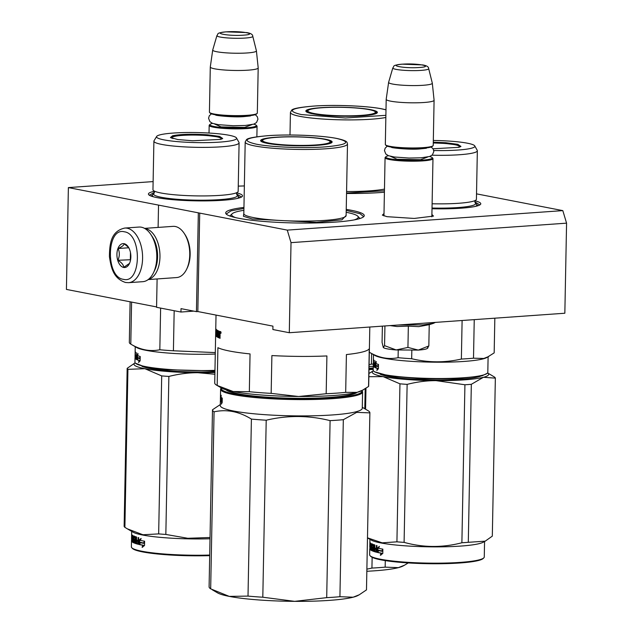 <?xml version="1.0" encoding="UTF-8"?>
<svg xmlns="http://www.w3.org/2000/svg" width="633" height="633" viewBox="0 0 633 633"><rect width="100%" height="100%" fill="white"/><g stroke="black" fill="none" stroke-linecap="round" stroke-linejoin="round"><path stroke-width="0.95" d="M431.896 214.468L433.478 216.098L414.196 218.448L386.969 216.676L382.356 215.117L384.002 213.55M476.522 193.856L562.816 210.623L287.271 230.111L68.38 187.59L153.123 181.592M244.346 185.936L238.261 186.118M475.043 200.835A47.056 5.895 -178.9 0 1 480.392 204.514A47.056 5.895 -178.9 0 1 432.007 208.74M236.782 192.907A47.056 5.895 -178.9 0 1 242.13 196.586A47.056 5.895 -178.9 0 1 206.928 200.883A47.056 5.895 -178.9 0 1 157.206 197.654A47.056 5.895 -178.9 0 1 148.795 194.798A47.056 5.895 -178.9 0 1 154.278 191.316M346.235 209.396A69.298 8.688 -178.9 0 1 351.331 210.291A69.298 8.688 -178.9 0 1 363.682 216.692A69.298 8.688 -178.9 0 1 311.832 223.022A69.298 8.688 -178.9 0 1 238.609 218.258A69.298 8.688 -178.9 0 1 226.218 214.049A69.298 8.688 -178.9 0 1 243.934 207.434M384.405 192.234A69.298 8.688 -178.9 0 1 346.544 193.476M287.271 230.111L291.022 242.645L289.297 332.721L272.878 329.532L272.942 326.137L197.828 311.547L199.712 213.099M291.022 242.645L566.575 223.156L562.816 210.623M289.297 332.721L564.842 313.232L566.575 223.156M156.58 306.934L66.425 289.423L68.38 187.59M198.327 213.202L196.436 311.642L181.014 308.643L180.943 312.037L156.573 307.306L157.111 278.947M158.108 227.413L158.527 205.472M196.436 311.642L197.828 311.547M180.943 312.037L193.801 311.127M236.576 193.935L241.577 196.998M149.333 195.225L154.444 192.353M474.837 201.864L479.83 204.926M346.211 210.409L360.137 213.748L363.382 216.439L363.168 217.103M226.717 214.476L226.527 213.812L231.053 210.844L243.911 208.447M128.61 282.682L142.805 281.677A27.377 15.849 -94 0 0 153.455 272.799A27.377 15.849 -94 0 0 150.733 234.345A27.377 15.849 -94 0 0 141.388 227.207A27.377 15.849 -94 0 0 138.936 227.057L124.741 228.062C111.02 231.18 109.564 243.499 109.43 256.61C111.171 268.408 113.552 278.52 125.563 282.492L128.61 282.682A27.377 15.849 -94 0 0 142.583 256.357A27.377 15.849 -94 0 0 127.193 228.212A27.377 15.849 -94 0 0 124.741 228.062M153.455 272.799L153.938 271.802A26.008 15.057 -94 0 0 151.358 235.262L150.733 234.345M123.435 279.327C141.373 284.288 142.346 233.83 124.345 231.805C106.407 226.843 105.434 277.309 123.435 279.327M123.664 267.45A11.98 6.931 -94 0 0 129.401 263.629A11.98 6.931 -94 0 0 128.206 246.807A11.98 6.931 -94 0 0 124.115 243.689A11.98 6.931 -94 0 0 116.923 254.213A11.98 6.931 -94 0 0 123.664 267.45M128.594 247.424L124.218 243.8C123.91 245.256 121.884 246.823 118.134 248.524C119.779 252.322 119.708 256.238 117.912 260.282C121.583 262.505 123.538 264.847 123.767 267.316L129.504 263.399M117.912 260.282L130.596 259.72M130.469 252.527L130.335 259.403M118.134 248.524L128.792 247.764M130.485 252.63A10.263 5.942 -94 0 0 130.445 253.524A10.263 5.942 -94 0 0 130.833 257.544M148.185 279.58L176.639 277.563A25.668 14.86 -94 0 0 186.624 269.247A25.668 14.86 -94 0 0 184.076 233.189A25.668 14.86 -94 0 0 175.317 226.503A25.668 14.86 -94 0 0 173.015 226.361L144.561 228.378M186.624 269.247L187.233 267.996A23.951 13.871 -94 0 0 184.852 234.345L184.076 233.189M148.383 279.422A25.668 14.86 -94 0 0 159.904 253.667A25.668 14.86 -94 0 0 145.535 228.608A25.668 14.86 -94 0 0 144.783 228.497M154.302 271.019A23.951 13.871 -94 0 0 151.825 235.982M431.856 216.85L432.972 158.63A23.951 2.999 1.1 0 1 422.947 160.877A23.951 2.999 -178.9 0 1 398.038 160.632A23.951 2.999 -178.9 0 1 385.07 157.712A23.951 2.999 -178.9 0 1 385.268 157.332L385.964 156.675A23.271 2.92 -178.9 0 1 388.535 155.726M432.972 158.63A23.951 2.999 1.1 0 0 432.782 158.25L432.117 157.562A23.271 2.92 1.1 0 0 429.585 156.509M432.117 157.562A23.271 2.92 1.1 0 1 422.567 160.117A23.271 2.92 -178.9 0 1 397.081 159.769A23.271 2.92 -178.9 0 1 385.964 156.675M385.505 144.854A23.951 2.999 -178.9 0 0 423.2 147.639A23.951 2.999 1.1 0 0 433.027 145.764L432.331 146.421A23.271 2.92 1.1 0 1 422.789 148.241A23.271 2.92 -178.9 0 1 386.177 145.535L385.505 144.854A23.951 2.999 -178.9 0 1 385.323 144.474L386.193 99.326A23.951 2.999 -178.9 0 1 386.193 99.278L388.622 82.345A21.854 2.738 -178.9 0 1 388.63 82.298L392.808 67.937A17.946 2.247 1.1 0 0 402.248 70.176A17.946 2.247 1.1 0 0 421.182 70.382A17.946 2.247 1.1 0 0 428.683 68.625L432.307 83.137A21.854 2.738 1.1 0 1 432.315 83.192L434.088 100.196A23.951 2.999 1.1 0 1 434.088 100.243A23.951 2.999 1.1 0 1 424.07 102.491A23.951 2.999 -178.9 0 1 399.162 102.245A23.951 2.999 -178.9 0 1 386.193 99.326M433.027 145.764A23.951 2.999 1.1 0 0 433.225 145.392L434.088 100.243M432.315 83.192A21.854 2.738 1.1 0 1 423.176 85.281A21.854 2.738 -178.9 0 1 400.301 85.044A21.854 2.738 -178.9 0 1 388.622 82.345M256.871 136.783L257.069 126.299A23.951 2.999 1.1 0 1 247.052 128.546A23.951 2.999 -178.9 0 1 222.143 128.301A23.951 2.999 -178.9 0 1 209.167 125.381A23.951 2.999 -178.9 0 1 209.373 125.002L210.061 124.353A23.271 2.92 -178.9 0 1 212.633 123.395M257.069 126.299A23.951 2.999 1.1 0 0 256.887 125.92L256.223 125.239A23.271 2.92 1.1 0 0 253.683 124.179M256.223 125.239A23.271 2.92 1.1 0 1 246.664 127.787A23.271 2.92 -178.9 0 1 221.178 127.439A23.271 2.92 -178.9 0 1 210.061 124.353M209.61 112.524A23.951 2.999 -178.9 0 0 247.305 115.309A23.951 2.999 1.1 0 0 257.125 113.442L256.436 114.09A23.271 2.92 1.1 0 1 246.894 115.91A23.271 2.92 -178.9 0 1 210.275 113.204L209.61 112.524A23.951 2.999 -178.9 0 1 209.428 112.144L210.291 66.995A23.951 2.999 -178.9 0 1 210.298 66.948L212.72 50.023A21.854 2.738 -178.9 0 1 212.735 49.967L216.913 35.606A17.946 2.247 1.1 0 0 226.345 37.845A17.946 2.247 1.1 0 0 245.28 38.051A17.946 2.247 1.1 0 0 252.781 36.295L256.405 50.806A21.854 2.738 1.1 0 1 256.412 50.862L258.193 67.866A23.951 2.999 1.1 0 1 258.193 67.913A23.951 2.999 1.1 0 1 248.168 70.16A23.951 2.999 -178.9 0 1 223.259 69.915A23.951 2.999 -178.9 0 1 210.291 66.995M257.125 113.442A23.951 2.999 1.1 0 0 257.322 113.062L258.193 67.913M256.412 50.862A21.854 2.738 1.1 0 1 247.274 52.95A21.854 2.738 -178.9 0 1 224.399 52.713A21.854 2.738 -178.9 0 1 212.72 50.023M398.426 324.998L422.907 324.903L433.296 323.4L435.409 322.387M408.348 326.137L407.937 347.422L396.179 349.946A22.242 2.785 -178.9 0 1 383.313 347.509A22.242 2.785 -178.9 0 1 383.274 347.47L384.563 345.65L396.179 349.946L418.318 350.096L428.834 345.942L429.237 324.666L418.769 326.644L408.348 326.137L396.875 326.517L390.086 325.591M407.937 347.422L418.318 350.096C424.988 349.582 428.058 348.791 427.52 347.731L428.834 345.942M383.313 347.509L382.071 342.398L382.379 326.137M384.935 325.955L384.563 345.65M219.706 333.987L219.667 332.705A76.997 9.653 -178.9 0 1 219.168 332.499L219.145 333.757A76.997 9.653 -178.9 0 0 219.706 333.987L220.134 333.979M275.236 397.674A64.906 8.134 -178.9 0 1 238.807 393.845A64.906 8.134 -178.9 0 1 227.635 390.276M355.501 392.729A64.906 8.134 -178.9 0 1 307.654 398.299M326.177 393.734L326.905 355.944A76.997 9.653 -178.9 0 1 271.889 355.572L271.161 393.37L298.61 396.495A71.861 9.004 1.1 0 0 357.059 392.357L345.681 392.357A76.997 9.653 1.1 0 1 326.177 393.734L298.61 396.495A71.861 9.004 1.1 0 1 233.197 391.526A71.861 9.004 -178.9 0 1 221.503 388.021L216.541 385.125A76.997 9.653 -178.9 0 1 214.722 382.973L215.639 334.999M363.215 389.912L357.059 392.357A71.861 9.004 1.1 0 0 361.72 390.711L368.548 386.478L369.276 348.688A76.997 9.653 -178.9 0 1 346.409 354.559L345.681 392.357M368.548 386.478A76.997 9.653 1.1 0 0 368.683 385.932L369.814 327.024M217.182 385.465L217.902 347.675A76.997 9.653 -178.9 0 0 229.803 351.093A76.997 9.653 -178.9 0 0 250.051 353.918L249.331 391.708L233.197 391.526L217.182 385.465A76.997 9.653 -178.9 0 1 216.541 385.125M249.331 391.708A76.997 9.653 1.1 0 0 271.161 393.37M354.029 219.936A63.308 7.936 1.1 0 0 357.748 216.177A63.308 7.936 1.1 0 0 346.433 212.332A63.308 7.936 -178.9 0 0 346.18 212.284M262.798 140.059A35.076 4.399 1.1 0 0 261.287 141.301A35.076 4.399 1.1 0 0 261.326 141.523M331.383 142.868A35.076 4.399 1.1 0 0 331.431 142.647A35.076 4.399 1.1 0 0 329.967 141.349M267.284 143.351A35.765 4.478 1.1 0 0 305.074 145.804A35.765 4.478 1.1 0 0 331.827 142.544A35.765 4.478 1.1 0 0 325.457 139.236A35.765 4.478 1.1 0 0 283.362 136.87A35.765 4.478 1.1 0 0 260.891 141.175A35.765 4.478 1.1 0 0 267.284 143.351M256.151 144.142C270.979 147.165 304.18 148.486 325.283 146.872C347.873 144.807 351.647 141.998 336.59 138.445C321.762 135.415 288.569 134.101 267.466 135.715C244.868 137.78 241.102 140.589 256.151 144.142M346.116 215.457L341.986 219.786L316.524 222.381L252.211 218.994L243.412 216.272L243.816 213.495M235.737 217.665A63.308 7.936 -178.9 0 1 232.169 213.764A63.308 7.936 -178.9 0 1 243.879 210.314M216.882 329.991L216.272 329.983L216.351 329.524A76.997 9.653 -178.9 0 0 218.607 330.98L218.583 332.238A76.997 9.653 -178.9 0 1 217.887 331.89L217.807 333.116A76.997 9.653 -178.9 0 0 218.393 333.417L218.369 334.675A76.997 9.653 -178.9 0 1 217.784 334.374L217.799 336.068A76.997 9.653 -178.9 0 0 218.725 336.519L219.089 336.511M217.784 334.374L218.369 334.366M216.953 330.046L216.937 330.909M216.272 329.983L216.225 332.697L216.842 332.705M216.81 335.253L216.597 333.591A76.997 9.653 -178.9 0 1 216.272 333.29L216.225 332.697M216.272 333.29L216.85 333.298M216.565 335.253A76.997 9.653 -178.9 0 1 216.106 334.802L216.13 329.279A76.997 9.653 -178.9 0 1 215.766 328.313A76.997 9.653 -178.9 0 1 215.774 328.305L215.647 334.928M216.28 329.872L216.731 329.872M216.787 333.298L216.787 334.802M216.169 330.102L215.853 330.094A76.997 9.653 -178.9 0 1 215.75 329.682L215.726 330.917A76.997 9.653 -178.9 0 0 215.798 331.288L215.774 332.539A76.997 9.653 -178.9 0 1 215.703 332.167L215.782 332.175M215.75 329.682L216.177 329.69M215.853 330.094L215.821 335.53M215.964 335.688L216.51 335.371M216.114 332.982L216.011 332.982A76.997 9.653 -178.9 0 1 215.877 332.768L215.742 335.522M216.011 332.982L215.964 335.371L216.644 335.253M216.446 330.909L217.127 330.909A76.316 9.566 -178.9 0 0 217.705 331.368L217.032 331.368A76.997 9.653 -178.9 0 1 216.446 330.909L216.423 332.159A76.997 9.653 -178.9 0 0 216.771 332.46L216.715 336.629M216.795 336.099A76.316 9.566 -178.9 0 1 216.684 335.973L216.644 335.379M216.692 336.629A76.997 9.653 -178.9 0 1 216.003 335.965L216.684 335.973M217.032 331.368L217.174 336.803M218.195 332.056L217.269 331.534L216.929 336.803M217.269 331.534L217.942 331.692M218.171 333.306L218.156 334.374M218.116 336.226L218.211 337.183A76.316 9.566 -178.9 0 0 219.058 337.618M217.538 331.692L217.443 336.598L218.108 336.59M220.102 335.759L219.121 335.015L218.907 337.864A76.997 9.653 -178.9 0 1 217.546 337.191L217.443 336.598M219.516 335.174L220.07 335.166M220.165 335.158L219.121 335.015M219.675 335.767L219.627 338.164L220.055 338.157M218.725 336.519L218.891 331.114A76.997 9.653 -178.9 0 0 219.999 331.573L220.055 338.323L219.627 338.164M220.466 332.594L221.091 332.816L220.466 332.594M216.003 335.965L215.964 335.371M215.703 332.167L215.639 335.086M219.54 331.391L219.524 332.491M219.493 333.9L219.469 335.007M216.035 331.724L216.043 330.442L215.9 331.51A76.997 9.653 -178.9 0 0 216.035 331.724L216.138 331.724M220.134 333.884A76.316 9.566 -178.9 0 1 219.801 333.741L219.817 332.934M220.157 332.626A76.316 9.566 -178.9 0 1 219.825 332.491L219.168 332.499M219.77 335.174L219.762 335.767M220.648 331.557L220.814 332.151M219.73 332.934L220.157 332.926M220.656 332.048L220.917 333.338L220.957 332.04M220.292 404.566L212.498 409.773A78.706 9.867 1.1 0 0 212.49 409.812A78.706 9.867 1.1 0 0 214.073 411.83C226.614 409.06 239.06 411.482 251.404 419.086A78.706 9.867 1.1 0 0 266.208 420.209C287.604 415.161 308.896 415.303 330.094 420.636A78.706 9.867 1.1 0 0 343.323 419.695L356.68 412.368L369.878 412.874A78.706 9.867 -178.9 0 0 369.878 412.835L366.483 589.845A78.706 9.867 -178.9 0 1 366.483 589.885L369.878 412.874M362.29 407.288L368.303 410.817A78.706 9.867 -178.9 0 1 369.878 412.835M359.283 594.767L357.787 595.566A71.861 9.004 -178.9 0 1 353.127 597.212L359.283 594.767L366.483 589.885M209.096 586.783A78.706 9.867 1.1 0 0 209.096 586.823A78.706 9.867 1.1 0 0 210.67 588.84L229.265 596.389L248.009 596.096L251.404 419.086M210.67 588.84L214.073 411.83M248.009 596.096A78.706 9.867 1.1 0 0 262.806 597.22L266.208 420.209M212.245 589.766L217.562 592.876A71.861 9.004 1.1 0 0 229.265 596.389A71.861 9.004 1.1 0 0 294.677 601.35L326.699 597.647L330.094 420.636M262.806 597.22L294.677 601.35A71.861 9.004 1.1 0 0 353.127 597.212L339.921 596.705L343.323 419.695M326.699 597.647A78.706 9.867 1.1 0 0 339.921 596.705M357.162 392.333A66.22 8.3 -178.9 0 1 264.206 396.978A66.22 8.3 -178.9 0 1 225.989 389.809M361.76 390.688A70.326 8.815 -178.9 0 1 355.611 394.794A70.326 8.815 1.1 0 1 274.311 398.157A70.326 8.815 1.1 0 1 221.463 387.997M221.384 387.95L221.178 388.14A71.007 8.902 1.1 0 0 220.593 389.255A71.007 8.902 1.1 0 0 276.479 399.027A71.007 8.902 1.1 0 0 356.221 395.522A71.007 8.902 -178.9 0 0 362.582 391.985L362.266 408.277A71.007 8.902 -178.9 0 1 355.904 411.814A71.007 8.902 1.1 0 1 276.162 415.327A71.007 8.902 1.1 0 1 220.276 405.547L220.371 400.46A71.007 8.902 1.1 0 0 220.545 401.1L220.569 397.239A71.007 8.902 1.1 0 1 220.458 396.867L220.64 398.125M361.839 390.648L362.036 390.846A71.007 8.902 -178.9 0 1 362.582 391.985M221.036 396.962L220.648 401.267L220.83 399.138L221.51 399.138A70.326 8.815 1.1 0 0 221.961 399.573M220.83 399.138A71.007 8.902 1.1 0 0 221.898 400.009L222.207 398.094A71.007 8.902 1.1 0 1 221.012 397.223L221.218 395.277L220.735 396.962M220.68 401.267L221.336 401.275L221.36 399.874M221.376 399.138L221.408 397.564M221.336 401.275L221.439 399.937M222.191 402.09A70.326 8.815 1.1 0 1 221.36 401.314L220.68 401.306A71.007 8.902 1.1 0 0 221.637 402.177L222.191 402.169M220.458 396.575A71.007 8.902 1.1 0 0 220.45 396.646L220.506 393.821M220.506 399.431L220.529 399.89A71.007 8.902 1.1 0 1 220.616 399.755L220.513 399.724A71.007 8.902 1.1 0 1 220.403 399.312L220.506 393.884M220.513 399.724L220.545 398.497M220.426 400.135L220.458 399.542M220.68 401.306L220.838 399.391A71.007 8.902 1.1 0 0 221.922 400.262L222.27 398.133L222.183 402.477L221.368 404.147L221.637 402.177M221.36 401.314L221.518 399.391M220.426 398.972L220.426 397.896A71.007 8.902 1.1 0 1 220.426 397.833M268.914 143.074A33.763 4.233 -178.9 0 1 262.727 140.162A33.763 4.233 -178.9 0 1 287.335 136.886A33.763 4.233 -178.9 0 1 323.835 139.189A33.763 4.233 1.1 0 1 330.038 141.46A33.763 4.233 1.1 0 1 307.852 145.329A33.763 4.233 1.1 0 1 268.914 143.074M433.288 142.18L445.735 142.71L457.865 144.34L460.959 146.429L458.822 147.331L433.051 148.771M433.273 142.947L445.442 143.462L456.417 144.854L460.476 146.753M488.106 356.846L487.814 372.346A57.318 7.185 -178.9 0 1 487.339 373.241L482.037 375.836L457.469 378.676L421.966 378.779L389.92 376.113L374.301 371.737L373.636 371.057A57.318 7.185 -178.9 0 1 373.193 370.147L373.28 365.732A57.318 7.185 -178.9 0 1 373.446 365.201M487.339 373.241A57.318 7.185 -178.9 0 1 482.678 375.203A57.318 7.185 -178.9 0 1 421.871 378.186A57.318 7.185 -178.9 0 1 373.636 371.057M494.167 352.882A63.308 7.936 -178.9 0 0 494.175 352.739L494.84 318.177L494.167 352.882L486.706 357.598A57.318 7.185 -178.9 0 1 482.987 358.911A57.318 7.185 1.1 0 1 424.854 361.981A57.318 7.185 1.1 0 1 374.863 355.445L369.332 352.217M376.034 362.994L375.203 363.279L376.342 361.593L375.915 363.54A57.318 7.185 -178.9 0 0 378.352 364.394L377.814 366.309A57.318 7.185 -178.9 0 1 375.527 365.455L376.184 365.447A56.638 7.098 -178.9 0 0 377.869 366.103M375.527 365.455L375.124 367.591L375.203 363.279M375.867 363.271L375.828 365.447M377.727 369.466L377.98 368.461L377.347 368.485L376.841 370.463L378.392 368.778L378.471 364.434L377.861 366.57L378.431 366.547M377.861 366.57A57.318 7.185 -178.9 0 1 375.559 365.708L375.195 367.631L375.852 367.615L376.216 365.7M377.98 368.461A56.638 7.098 -178.9 0 1 375.852 367.615M377.347 368.485A57.318 7.185 -178.9 0 1 375.195 367.631M373.407 359.156L373.541 359.56M374.958 366.048L374.617 366.048A57.318 7.185 -178.9 0 1 374.016 365.637L373.874 362.962A57.318 7.185 -178.9 0 1 373.676 362.749L373.676 359.766A57.318 7.185 -178.9 0 1 373.407 359.093L373.486 363.271M373.328 363.01L373.304 364.473A57.318 7.185 -178.9 0 0 373.359 364.822L373.454 364.822M373.47 363.793L373.454 364.648M373.383 363.564A57.318 7.185 -178.9 0 1 373.328 363.271L373.486 362.685M374.728 363.564L374.712 364.442M374.981 364.814L374.673 365.637M374.934 366.966L375.053 360.802L374.712 363.564A57.318 7.185 -178.9 0 1 374.143 363.184L374.119 364.442A57.318 7.185 -178.9 0 0 374.689 364.814L374.958 365.866M374.981 364.576A56.638 7.098 -178.9 0 1 374.791 364.442L374.119 364.442M374.934 367.085A56.638 7.098 -178.9 0 1 374.23 366.452L374.19 365.858L373.51 365.858L373.699 361.158M374.799 367.425L374.831 367.425A57.318 7.185 -178.9 0 1 373.549 366.452L374.23 366.452M373.581 360.929A57.318 7.185 -178.9 0 1 373.399 360.478L373.359 362.139A57.318 7.185 -178.9 0 0 373.462 362.432L373.391 366.198A57.318 7.185 -178.9 0 1 373.28 365.732M373.438 365.739L373.391 366.198L374.079 366.214M374.119 365.747L374.071 366.206L374.119 365.747M374.016 365.447L373.652 364.007A57.318 7.185 -178.9 0 0 373.85 364.22L374.016 365.273M374.807 363.564L374.791 364.442M373.328 363.271L373.335 362.677M373.399 359.552L373.407 359.093M373.549 366.452L373.51 365.858M474.244 319.641L473.508 358.191L483.778 358.476L488.755 356.498M398.228 350.089L398.086 357.692A63.308 7.936 1.1 0 0 411.672 358.721L411.83 350.373M398.086 357.692C388.33 359.702 378.653 357.819 369.047 352.051M462.106 320.496L461.37 359.053C444.73 362.828 428.161 362.717 411.672 358.721M461.37 359.053A63.308 7.936 1.1 0 0 473.508 358.191M432.102 203.771A42.609 5.341 1.1 0 0 472.598 201.405A42.609 5.341 -178.9 0 0 474.932 200.637A42.609 5.341 -178.9 0 0 476.42 199.284L477.345 150.741A42.609 5.341 -178.9 0 1 473.531 152.862A42.609 5.341 1.1 0 1 432.054 155.204M433.755 150.504A40.037 5.017 1.1 0 0 471.276 148.272A40.037 5.017 -178.9 0 0 474.766 145.914L477.242 150.345A42.609 5.341 -178.9 0 1 477.345 150.741M433.32 140.463A40.037 5.017 -178.9 0 1 474.766 145.914M477.005 205.084L475.818 206.311M368.928 373.494L373.399 370.78A58.173 7.287 1.1 0 0 383.147 376.627L399.953 383.827A65.017 8.15 1.1 0 0 403.49 384.112A65.017 8.15 1.1 0 0 407.13 384.373L404.099 542.37A65.017 8.15 -178.9 0 1 400.46 542.117A65.017 8.15 1.1 0 1 396.923 541.832L382.166 542.829L367.48 537.828M370.091 555.719L370.756 556.399A56.638 7.098 1.1 0 0 403.514 562.602A56.638 7.098 -178.9 0 0 483.098 558.559L483.786 557.902A57.318 7.185 -178.9 0 1 403.245 562.001A57.318 7.185 1.1 0 1 370.091 555.719A57.318 7.185 1.1 0 1 369.648 554.801L369.767 548.692M487.576 372.979A58.173 7.287 -178.9 0 1 483.414 377.3L471.332 384.302A65.017 8.15 -178.9 0 1 464.923 384.761L461.884 542.758C442.522 547.806 423.263 547.68 404.099 542.37M491.35 375.171L494.587 377.133A65.017 8.15 -178.9 0 1 495.354 378.13L483.414 377.3A58.173 7.287 -178.9 0 1 436.097 380.647L464.923 384.761M460.666 378.502L460.65 379.238M495.354 378.13L492.316 536.135L485.21 541.16L468.293 542.307A65.017 8.15 -178.9 0 1 461.884 542.758M471.332 384.302L468.293 542.307M368.865 376.682L383.147 376.627A58.173 7.287 1.1 0 0 436.097 380.647C426.84 380.591 417.179 381.834 407.13 384.373M480.676 376.16A52.531 6.583 -178.9 0 1 408.736 378.866A52.531 6.583 -178.9 0 1 380.172 374.23M389.327 376.018L389.319 376.595M365.186 388.781L364.798 408.76M395.712 376.872L395.704 377.561M453.473 378.843L453.457 379.634M367.48 537.868L371.318 540.107A57.318 7.185 1.1 0 0 403.561 545.701A57.318 7.185 -178.9 0 0 483.161 542.259L485.06 541.247M365.977 388.282L365.573 409.211M399.953 383.827L396.923 541.832M484.561 541.508L484.269 557.008A57.318 7.185 -178.9 0 1 483.786 557.902M377.861 550.544L377.909 548.059L379.143 546.991M377.909 548.059L377.315 548.091L377.228 552.403L377.964 550.251L378.55 550.219A56.638 7.098 1.1 0 0 381.905 550.908M377.964 550.251A57.318 7.185 1.1 0 0 381.849 551.034L382.68 549.104A57.318 7.185 1.1 0 1 378.653 548.328L379.373 546.374L377.315 548.091M370.083 549.001L370.147 545.844M370.131 546.516L369.925 544.958M369.862 544.95L369.917 542.236A57.318 7.185 1.1 0 0 369.973 542.402L370.147 545.559M370.044 545.559L370.155 542.71A57.318 7.185 1.1 0 0 370.914 543.399L370.914 548.898L371.484 549.056M370.614 543.169L370.155 542.71M371.183 549.056L371.579 543.787L371.476 549.222A57.318 7.185 1.1 0 0 372.473 549.681L372.956 549.673M372.164 548.131L372.172 547.529M372.544 549.412A56.638 7.098 1.1 0 0 372.956 549.594M372.979 548.336A56.638 7.098 1.1 0 1 372.497 548.123L371.84 548.131A57.318 7.185 1.1 0 0 372.497 548.423L372.979 548.415M371.84 548.131L372.378 547.11M372.418 545.33L372.576 543.945M371.713 547.537L371.769 544.412L372.433 544.404M371.769 544.412L371.919 543.953A57.318 7.185 1.1 0 0 373.541 544.617L373.676 547.6A57.318 7.185 1.1 0 0 374.301 547.806L374.807 547.79M374.182 544.602L374.317 547.585A56.638 7.098 1.1 0 0 374.807 547.751M374.301 547.806L374.356 544.886L374.863 545.045L374.76 550.473A57.318 7.185 1.1 0 0 376.168 550.868L376.271 550.694A56.638 7.098 1.1 0 0 376.777 550.845L376.88 550.663M376.192 550.868L376.777 550.845M375.614 549.262L374.989 549.286A57.318 7.185 1.1 0 0 376.287 549.642L376.896 549.61A56.638 7.098 1.1 0 1 375.614 549.262L375.638 548.202M374.989 549.286L375.021 548.028A57.318 7.185 1.1 0 0 376.311 548.384L376.374 545.464L376.975 545.614L376.659 552.237M376.857 551.778L376.588 552.245A57.318 7.185 1.1 0 1 373.415 551.303L374.056 551.288A56.638 7.098 1.1 0 0 376.785 552.111M373.715 545.693A56.638 7.098 1.1 0 1 372.821 545.322L372.164 545.337A57.318 7.185 1.1 0 0 373.264 545.781L373.707 545.773M373.312 547.213A56.638 7.098 1.1 0 0 373.478 547.276L373.241 550.591M372.164 545.337L372.133 546.999A57.318 7.185 1.1 0 0 372.829 547.292L372.758 551.058L373.423 551.05M372.94 550.599L372.758 551.058A57.318 7.185 1.1 0 1 370.194 549.602L370.875 549.602A56.638 7.098 1.1 0 0 372.908 550.845M370.194 549.602L370.218 548.344A57.318 7.185 1.1 0 0 370.629 548.7L370.922 548.7M370.946 547.165L370.321 547.165A57.318 7.185 1.1 0 0 370.685 547.466L370.946 547.466M370.321 547.165L370.345 545.907A57.318 7.185 1.1 0 0 370.716 546.216L370.97 546.208M370.716 546.216L370.993 544.752M371.009 544.198A56.638 7.098 1.1 0 1 370.883 544.063L370.202 544.063A57.318 7.185 1.1 0 0 370.709 544.522L371.001 544.522M370.194 549.468L370.756 549.468L370.772 548.7M369.807 548.993A57.318 7.185 1.1 0 0 370.076 549.468L370.202 544.063M370.78 548.344L370.796 547.466M370.796 547.165L370.819 546.208M374.261 550.117L374.277 549.064A57.318 7.185 1.1 0 1 373.652 548.858L373.699 550.14L374.807 550.275M374.19 550.291L374.76 550.275M374.277 549.064L374.783 549.048M373.652 548.858L374.293 548.843A56.638 7.098 1.1 0 0 374.783 549.001M369.996 548.075L370.02 546.817A57.318 7.185 1.1 0 1 369.894 546.58L369.878 547.861A57.318 7.185 1.1 0 0 369.996 548.075L370.099 548.075M374.34 550.117L374.285 549.064M370.875 549.602L370.891 548.7M374.056 551.288L373.889 550.204M373.921 548.851L373.945 547.695M376.319 548.194A56.638 7.098 1.1 0 0 376.92 548.352M372.497 548.123L372.37 547.529M370.756 544.063L370.772 543.296M370.621 544.063L370.637 543.193M370.566 544.063L370.582 543.169M369.799 546.991L369.941 539.308M372.473 549.681L372.497 548.423M376.271 550.694L376.287 549.642M373.415 551.303L373.264 545.781M370.629 548.7L370.685 547.466M381.137 553.226A57.318 7.185 1.1 0 1 377.371 552.435L378.028 550.504A57.318 7.185 1.1 0 0 381.936 551.288L382.862 549.135L382.783 553.479L380.33 555.212L381.137 553.226L381.683 553.179A56.638 7.098 1.1 0 1 377.964 552.403L378.621 550.473M377.371 552.435L377.964 552.403M381.936 551.288L382.838 550.386M380.892 555.173L381.683 553.179M433.273 143.003A24.552 3.078 -178.9 0 1 459.329 146.389A24.552 3.078 -178.9 0 1 458.245 147.465M172.595 135.763C180.634 134.164 192.266 133.84 207.474 134.782L219.604 136.412L222.705 138.5L220.561 139.402L192.614 140.771L177.699 139.529L170.435 137.496L172.595 135.763M170.91 137.836L173.205 136.483C181.038 134.932 192.361 134.615 207.181 135.525L218.156 136.926L222.215 138.825M214.951 370.922L164.248 369.632L145.155 367.045L135.375 363.128A57.318 7.185 -178.9 0 1 134.932 362.211L135.019 357.803A57.318 7.185 -178.9 0 1 135.185 357.265M214.967 370.337A57.318 7.185 -178.9 0 1 135.375 363.128M137.78 355.058L136.95 355.35L138.081 353.665L137.662 355.611A57.318 7.185 -178.9 0 0 140.099 356.466L139.553 358.381A57.318 7.185 -178.9 0 1 137.266 357.526L137.923 357.51A56.638 7.098 -178.9 0 0 139.608 358.175M137.266 357.526L136.863 359.663L136.95 355.35M137.606 355.342L137.567 357.518M139.466 361.53L139.719 360.533L139.086 360.549L138.58 362.535L140.13 360.85L140.217 356.506L139.608 358.634L140.178 358.618M139.608 358.634A57.318 7.185 -178.9 0 1 137.298 357.78L136.934 359.694L137.598 359.686L137.962 357.772M139.719 360.533A56.638 7.098 -178.9 0 1 137.598 359.686M139.086 360.549A57.318 7.185 -178.9 0 1 136.934 359.694M135.153 351.228L135.28 351.624M136.696 358.112L136.356 358.12A57.318 7.185 -178.9 0 1 135.755 357.7L135.62 355.034A57.318 7.185 -178.9 0 1 135.415 354.82L135.415 351.829A57.318 7.185 -178.9 0 1 135.145 351.165L135.225 355.342M135.074 355.081L135.043 356.545A57.318 7.185 -178.9 0 0 135.106 356.893L135.193 356.893M135.217 355.865L135.201 356.711M135.13 355.635A57.318 7.185 -178.9 0 1 135.066 355.342L135.225 354.749M136.681 359.038L136.799 352.874L136.451 356.514M136.443 356.885L136.427 357.7A56.638 7.098 -178.9 0 0 136.704 357.906L136.72 356.885M136.728 356.648A56.638 7.098 -178.9 0 1 136.538 356.514L135.858 356.514A57.318 7.185 -178.9 0 0 136.427 356.885M135.858 356.514L135.889 355.255A57.318 7.185 -178.9 0 0 136.451 355.627L136.744 355.627M136.673 359.156A56.638 7.098 -178.9 0 1 135.968 358.523L135.929 357.93L135.248 357.922L135.446 353.222M136.578 359.489L136.546 359.489A57.318 7.185 -178.9 0 1 135.288 358.515L135.968 358.523M135.327 352.992A57.318 7.185 -178.9 0 1 135.138 352.541L135.106 354.211A57.318 7.185 -178.9 0 0 135.201 354.504L135.13 358.27A57.318 7.185 -178.9 0 1 135.019 357.803M135.177 357.811L135.13 358.27L135.858 357.819L135.256 358.27M135.755 357.518L135.391 356.07A57.318 7.185 -178.9 0 0 135.597 356.284L135.763 357.336M135.391 356.07L135.786 356.078M136.554 355.627L136.538 356.514M135.066 355.342L135.074 354.749M135.138 351.624L135.145 351.165M135.288 358.515L135.248 357.922M130.105 301.791L129.322 342.374A63.308 7.936 1.1 0 0 130.786 344.115L136.609 347.517A57.318 7.185 1.1 0 0 215.275 354.045M160.624 308.097L159.825 349.756A63.308 7.936 1.1 0 0 173.41 350.785L174.178 310.724M131.593 302.083L130.786 344.115C140.391 349.891 150.068 351.766 159.825 349.756M215.307 352.589L173.41 350.785M153.898 141.175L152.964 189.718A42.609 5.341 1.1 0 0 154.397 191.126A42.609 5.341 1.1 0 0 192.021 195.787A42.609 5.341 1.1 0 0 234.345 193.476A42.609 5.341 -178.9 0 0 236.671 192.709A42.609 5.341 -178.9 0 0 238.158 191.348L239.092 142.813A42.609 5.341 -178.9 0 1 235.278 144.933A42.609 5.341 1.1 0 1 187.431 147.038A42.609 5.341 1.1 0 1 153.898 141.175A42.609 5.341 1.1 0 1 154.017 140.787L156.66 136.443A40.037 5.017 1.1 0 0 186.64 142.251A40.037 5.017 1.1 0 0 233.023 140.344A40.037 5.017 -178.9 0 0 236.505 137.978L238.981 142.417A42.609 5.341 -178.9 0 1 239.092 142.813M236.505 137.978A40.037 5.017 -178.9 0 0 203.668 132.772A40.037 5.017 -178.9 0 0 160.133 134.813A40.037 5.017 1.1 0 0 156.66 136.443M153.289 196.76L152.157 195.494M238.744 197.156L237.565 198.374M135.145 362.851A58.173 7.287 1.1 0 0 144.886 368.699L161.7 375.899A65.017 8.15 1.1 0 0 165.237 376.184A65.017 8.15 1.1 0 0 168.869 376.437L165.838 534.442A65.017 8.15 -178.9 0 1 162.198 534.181A65.017 8.15 1.1 0 1 158.661 533.896L142.955 534.758L127.36 528.848L124.891 527.336A65.017 8.15 1.1 0 1 124.131 526.34L127.162 368.335A65.017 8.15 1.1 0 0 127.929 369.34L124.891 527.336M131.506 540.764L131.387 546.872A57.318 7.185 1.1 0 0 131.83 547.79L132.495 548.471A56.638 7.098 1.1 0 0 165.26 554.674A56.638 7.098 -178.9 0 0 209.697 555.639M214.919 372.489A58.173 7.287 -178.9 0 1 197.844 372.718L214.888 374.245M210.045 537.504L187.795 538.279L165.838 534.442M127.929 369.34L144.886 368.699A58.173 7.287 1.1 0 0 197.844 372.718C188.579 372.663 178.925 373.905 168.869 376.437M214.935 371.713A52.531 6.583 -178.9 0 1 170.475 370.93A52.531 6.583 -178.9 0 1 141.919 366.301M135.145 362.844L127.162 368.335M151.073 368.089L151.058 368.667M157.459 368.936L157.443 369.632M127.581 528.974L133.057 532.179A57.318 7.185 1.1 0 0 165.3 537.773A57.318 7.185 -178.9 0 0 210.021 538.762M161.7 375.899L158.661 533.896M209.705 555.054A57.318 7.185 -178.9 0 1 164.991 554.065A57.318 7.185 1.1 0 1 131.83 547.79M139.608 542.616L139.656 540.123L140.882 539.055M139.656 540.123L139.054 540.155L138.975 544.467L139.703 542.323L140.289 542.291A56.638 7.098 1.1 0 0 143.651 542.979M139.703 542.323A57.318 7.185 1.1 0 0 143.596 543.106L144.419 541.175A57.318 7.185 1.1 0 1 140.399 540.392L141.112 538.438L139.054 540.155M131.822 541.065L131.886 537.908M131.87 538.588L131.664 537.021M131.609 537.021L131.656 534.307A57.318 7.185 1.1 0 0 131.711 534.474L131.893 537.631M131.791 537.631L131.893 534.782A57.318 7.185 1.1 0 0 132.661 535.463L132.661 540.962L133.223 541.12M132.305 536.127L131.893 534.782M132.922 541.128L133.033 535.692L133.223 541.286A57.318 7.185 1.1 0 0 134.22 541.753L134.694 541.737M133.903 540.194L133.919 539.601M134.283 541.476A56.638 7.098 1.1 0 0 134.694 541.666M134.726 540.408A56.638 7.098 1.1 0 1 134.243 540.194L133.579 540.202A57.318 7.185 1.1 0 0 134.243 540.495L134.718 540.487M133.579 540.202L134.125 539.181M134.156 537.401L134.323 536.016M133.452 539.609L133.516 536.483L134.172 536.475M133.516 536.483L133.658 536.024A57.318 7.185 1.1 0 0 135.288 536.689L135.415 539.672A57.318 7.185 1.1 0 0 136.048 539.878L136.554 539.862M135.929 536.665L136.055 539.648A56.638 7.098 1.1 0 0 136.554 539.814M136.048 539.878L136.103 536.958L136.601 537.116L136.499 542.544A57.318 7.185 1.1 0 0 137.915 542.94L138.01 542.758A56.638 7.098 1.1 0 0 138.524 542.916L138.619 542.734M137.939 542.94L138.524 542.916M137.361 541.326L136.736 541.35A57.318 7.185 1.1 0 0 138.034 541.706L138.635 541.682A56.638 7.098 1.1 0 1 137.361 541.326L137.377 540.273M136.736 541.35L136.76 540.099A57.318 7.185 1.1 0 0 138.057 540.455L138.113 537.536L138.714 537.686L138.398 544.309M138.595 543.85L138.334 544.309A57.318 7.185 1.1 0 1 135.153 543.375L135.794 543.351A56.638 7.098 1.1 0 0 138.524 544.174M135.454 537.757A56.638 7.098 1.1 0 1 134.56 537.393L133.903 537.401A57.318 7.185 1.1 0 0 135.011 537.852L135.454 537.836M135.051 539.276A56.638 7.098 1.1 0 0 135.217 539.348L134.987 542.663M133.903 537.401L133.872 539.071A57.318 7.185 1.1 0 0 134.568 539.363L134.536 543.13M134.679 542.671L134.497 543.13L135.169 543.114M134.497 543.13A57.318 7.185 1.1 0 1 131.933 541.666L132.613 541.674A56.638 7.098 1.1 0 0 134.655 542.908M131.933 541.666L131.957 540.408A57.318 7.185 1.1 0 0 132.368 540.764L132.661 540.764M132.693 539.237L132.068 539.237A57.318 7.185 1.1 0 0 132.432 539.538L132.685 539.538M132.068 539.237L132.091 537.979A57.318 7.185 1.1 0 0 132.455 538.279L132.708 538.279M132.455 538.279L132.74 536.824M132.748 536.27A56.638 7.098 1.1 0 1 132.621 536.135L131.941 536.127A57.318 7.185 1.1 0 0 132.447 536.594L132.74 536.594M131.941 541.531L132.495 541.539L132.511 540.764M131.553 541.065A57.318 7.185 1.1 0 0 131.814 541.531L131.941 536.127M132.519 540.416L132.534 539.538M132.542 539.237L132.558 538.279M136 542.188L136.024 541.136A57.318 7.185 1.1 0 1 135.391 540.93L135.446 542.204L136.546 542.346M135.937 542.362L136.506 542.346M136.079 542.188L136.032 541.136L136.53 541.12M135.391 540.93L136.032 540.906A56.638 7.098 1.1 0 0 136.53 541.073M131.743 540.139L131.767 538.889A57.318 7.185 1.1 0 1 131.632 538.651L131.624 539.933A57.318 7.185 1.1 0 0 131.743 540.139L131.846 540.147M132.613 541.674L132.629 540.764M135.794 543.351L135.636 542.275M135.66 540.922L135.684 539.759M138.057 540.265A56.638 7.098 1.1 0 0 138.659 540.424M134.243 540.194L134.117 539.601M132.503 536.135L132.511 535.36M132.368 536.127L132.384 535.265M131.537 539.063L131.688 531.372M134.22 541.753L134.243 540.495M138.01 542.758L138.034 541.706M135.153 543.375L135.011 537.852M132.368 540.764L132.432 539.538M142.876 545.29A57.318 7.185 1.1 0 1 139.11 544.499L139.774 542.576A57.318 7.185 1.1 0 0 143.675 543.359L144.609 541.207L144.522 545.551L142.077 547.284L142.876 545.29L143.422 545.25A56.638 7.098 1.1 0 1 139.703 544.467L140.36 542.544M139.11 544.499L139.703 544.467M143.675 543.359L144.585 542.449M142.631 547.244L143.422 545.25M131.522 539.878L131.514 540.566M171.757 138.216L172.073 137.511A24.552 3.078 1.1 0 1 174.225 136.475A24.552 3.078 -178.9 0 1 201.049 135.233A24.552 3.078 -178.9 0 1 221.067 138.453A24.552 3.078 -178.9 0 1 219.991 139.537M172.073 137.511A24.552 3.078 1.1 0 0 173.11 138.635M373.233 367.963A64.906 8.134 -178.9 0 1 369.023 368.216M371.618 353.554L371.413 364.173L369.094 364.616M369.063 366.491A71.861 9.004 1.1 0 0 373.264 366.285M371.413 364.173A76.997 9.653 1.1 0 0 373.312 364.086M308.042 110.498A35.076 4.399 1.1 0 0 306.53 111.732A35.076 4.399 1.1 0 0 306.57 111.954M376.619 113.299A35.076 4.399 1.1 0 0 376.667 113.078A35.076 4.399 1.1 0 0 375.211 111.788M312.528 113.782A35.765 4.478 1.1 0 0 350.31 116.243A35.765 4.478 1.1 0 0 377.07 112.975A35.765 4.478 1.1 0 0 370.701 109.667A35.765 4.478 1.1 0 0 328.598 107.301A35.765 4.478 1.1 0 0 306.135 111.614A35.765 4.478 1.1 0 0 312.528 113.782M385.988 109.833L381.834 108.884C366.998 105.853 333.805 104.54 312.702 106.154C290.112 108.219 286.338 111.02 301.395 114.573L345.531 117.983L385.885 115.325M384.437 190.786L346.552 193.065M404.519 565.206L403.023 566.005A71.861 9.004 -178.9 0 1 398.363 567.651L404.519 565.198L408.245 562.935M366.879 569.154L371.935 568.078L372.141 557.333M371.935 568.078A78.706 9.867 1.1 0 0 385.165 567.144L385.291 560.609M366.839 571.267A71.861 9.004 1.1 0 0 398.363 567.651L385.165 567.144M373.233 367.995A66.22 8.3 -178.9 0 1 369.023 368.232M369.015 368.817A70.326 8.815 1.1 0 0 373.225 368.604M368.999 369.593A71.007 8.902 1.1 0 0 373.209 369.387M314.158 113.505A33.763 4.233 -178.9 0 1 307.962 110.601A33.763 4.233 -178.9 0 1 332.57 107.317A33.763 4.233 -178.9 0 1 369.071 109.62A33.763 4.233 1.1 0 1 375.282 111.891A33.763 4.233 1.1 0 1 353.095 115.76A33.763 4.233 1.1 0 1 314.158 113.505M427.702 157L420.573 159.73L397.026 159.247L390.395 156.28M402.279 64.186C386.383 65.167 404.479 68.68 419.307 67.494C435.203 66.512 417.107 62.991 402.279 64.186M251.799 124.669L244.678 127.407L221.123 126.916L214.5 123.957M226.377 31.856C210.48 32.837 228.576 36.358 243.404 35.163C259.301 34.182 241.205 30.669 226.377 31.856M245.193 142.006A51.162 6.409 1.1 0 0 254.727 145.93A51.162 6.409 1.1 0 0 311.903 149.396A51.162 6.409 1.1 0 0 347.493 143.976C346.757 142.298 348.625 141.072 336.883 138.469C322.387 135.525 291.125 134.172 269.832 135.541C255.21 136.712 247.4 138.121 246.419 139.774L245.193 142.006L243.824 213.772M347.493 143.976L346.116 215.6A51.162 6.409 -178.9 0 1 310.526 221.02A51.162 6.409 -178.9 0 1 253.35 217.554A51.162 6.409 -178.9 0 1 243.816 213.63M217.546 337.191L218.211 337.183M219.667 332.705L220.157 332.697M475.351 200.416L474.829 201.698L475.272 202.964A41.865 5.246 -178.9 0 1 471.846 205.717A41.865 5.246 1.1 0 1 432.022 208.035M373.51 366.198L374.071 366.206M237.098 192.487L236.576 193.761L237.011 195.027A41.865 5.246 -178.9 0 1 233.585 197.789A41.865 5.246 1.1 0 1 183.997 199.727A41.865 5.246 1.1 0 1 153.969 193.437L154.46 192.187L153.985 190.889M385.988 109.77L382.126 108.9C367.631 105.956 336.368 104.611 315.068 105.972C300.446 107.143 292.644 108.552 291.655 110.213L290.428 112.445A51.162 6.409 1.1 0 0 299.971 116.369A51.162 6.409 1.1 0 0 385.845 117.477M384.468 189.101A51.162 6.409 -178.9 0 1 346.575 191.53M383.954 215.924L385.07 157.712M428.683 68.625C428.676 66.821 426.666 65.579 422.654 64.914L401.971 64.162C391.194 65.46 394.77 66.069 392.808 67.937M209.025 133.041L209.167 125.381M252.781 36.295C252.773 34.491 250.771 33.256 246.759 32.584L226.068 31.84C215.291 33.13 218.868 33.739 216.913 35.606M429.237 324.689L433.304 323.392M427.441 348.356L428.027 347.802M255.265 114.676L257.315 116.701L257.94 119.21L256.484 122.573L253.849 124.123L245.327 125.469L233.126 125.73L218.29 124.661L212.474 123.332L209.903 121.678L208.574 118.26L209.294 115.784L211.422 113.837M250.478 115.934L244.694 116.527C234.471 117.706 213.938 115.404 215.695 114.969L216.154 115.269M431.168 147.006L433.209 149.032L433.842 151.54L432.379 154.895L429.752 156.454L421.222 157.799L409.021 158.052L394.193 156.992L388.377 155.663L385.806 154.009L384.468 150.591L385.196 148.114L387.317 146.168M426.381 148.257L420.589 148.85C410.366 150.037 389.833 147.734 391.598 147.291L392.056 147.6M357.748 216.177L360.019 218.496M232.169 213.764L229.811 215.995M215.766 328.313L216.027 315.076M212.49 409.812L209.096 586.823M220.593 389.255L220.506 393.773M262.727 140.162L261.935 141.847M330.766 143.169L330.038 141.46M374.625 366.048L375.29 366.04M373.391 360.478L374.079 360.486M373.802 365.447L374.483 365.447M373.399 359.251L373.486 354.646M475.272 202.964L477.97 205.717M487.576 372.972L492.126 375.622M459.329 146.389L459.613 147.101M136.364 358.12L137.029 358.112M135.138 352.541L135.818 352.557M135.541 357.518L136.222 357.518M135.145 351.323L135.233 346.718M153.969 193.437L151.16 196.088M237.011 195.027L239.717 197.789M221.067 138.453L221.36 139.165M289.993 135.011L290.428 112.445M307.962 110.601L307.171 112.278M376.002 113.6L375.282 111.891"/></g></svg>
